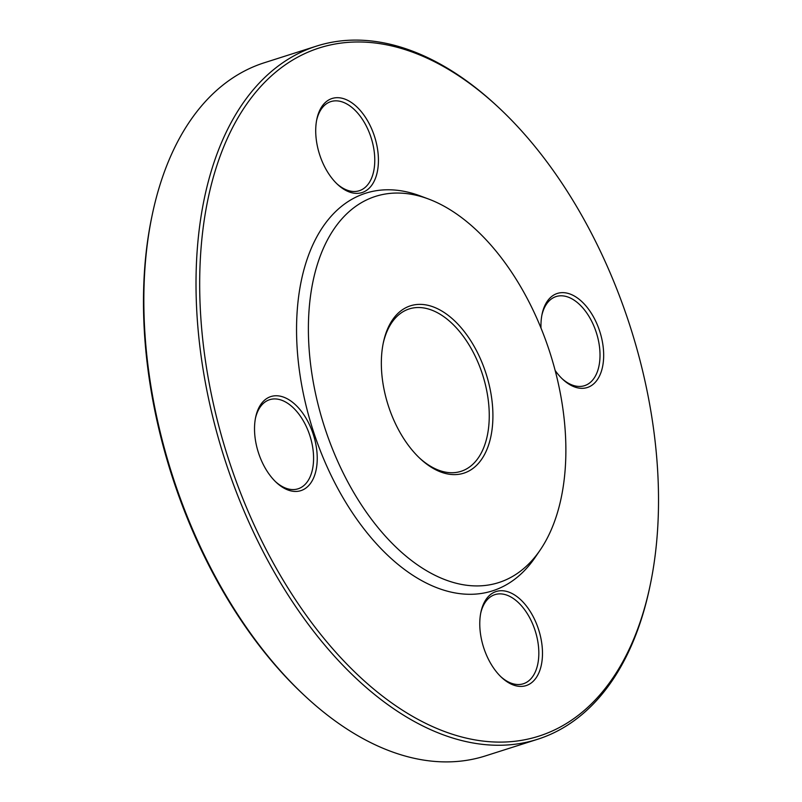 <?xml version="1.0" encoding="UTF-8"?>
<svg xmlns="http://www.w3.org/2000/svg" width="802" height="802" viewBox="0 0 802 802"><rect width="100%" height="100%" fill="white"/><g stroke="black" fill="none" stroke-linecap="round" stroke-linejoin="round"><path stroke-width="1.2" d="M316.63 46.075L264.449 62.706A363.787 213.011 72.3 0 0 151.929 216.319A363.787 213.011 72.3 0 0 304.72 695.745A363.787 213.011 72.3 0 0 314.334 704.397A363.787 213.011 72.3 0 0 485.37 755.925L537.551 739.294A363.787 213.011 -107.7 0 1 366.524 687.765A363.787 213.011 -107.7 0 1 197.593 323.547A363.787 213.011 -107.7 0 1 316.63 46.075A363.787 213.011 -107.7 0 1 487.666 97.603A363.787 213.011 -107.7 0 1 497.28 106.255L498.794 107.658A361.191 211.487 72.3 0 0 489.24 99.067A361.191 211.487 72.3 0 0 207.708 200.43A361.191 211.487 72.3 0 0 368.96 685.018A361.191 211.487 72.3 0 0 650.492 583.666A361.191 211.487 72.3 0 0 498.794 107.658M650.492 583.666L650.071 585.681A363.787 213.011 -107.7 0 1 537.551 739.294M419.426 457.922A85.233 49.904 72.3 0 0 420.93 459.265A85.233 49.904 72.3 0 0 461 471.335A85.233 49.904 72.3 0 0 488.889 406.323A85.233 49.904 72.3 0 0 449.31 320.99A85.233 49.904 72.3 0 0 409.241 308.92A85.233 49.904 72.3 0 0 383.085 343.918M451.747 318.244A87.829 51.428 -107.7 0 1 490.634 437.621A87.829 51.428 -107.7 0 1 420.178 458.644A87.829 51.428 -107.7 0 1 383.296 342.895A87.829 51.428 -107.7 0 1 451.747 318.244M403.376 553.891A202.685 118.676 72.3 0 0 540.217 549.982A202.685 118.676 72.3 0 0 550.202 353.451A202.685 118.676 72.3 0 0 428.338 198.946A202.685 118.676 72.3 0 0 309.011 310.745A202.685 118.676 72.3 0 0 403.376 553.891M428.338 198.946L420.058 195.858A208.68 122.185 72.3 0 0 297.191 310.965A208.68 122.185 72.3 0 0 394.353 561.32A208.68 122.185 72.3 0 0 535.235 557.29L540.217 549.982M316.81 119.338A49.373 28.912 -107.7 0 1 355.727 105.864A49.373 28.912 -107.7 0 1 377.08 172.871A49.373 28.912 -107.7 0 1 337.542 184.4A49.373 28.912 -107.7 0 1 316.81 119.338M277.662 483.656A49.373 28.912 -107.7 0 1 276.359 482.483A49.373 28.912 -107.7 0 1 255.617 417.411A49.373 28.912 -107.7 0 1 294.103 403.556A49.373 28.912 -107.7 0 1 316.138 469.802A49.373 28.912 -107.7 0 1 277.662 483.656M541.39 664.758A49.373 28.912 -107.7 0 1 501.601 677.439A49.373 28.912 -107.7 0 1 480.869 612.367A49.373 28.912 -107.7 0 1 519.345 598.513A49.373 28.912 -107.7 0 1 541.39 664.758M540.999 328.058A49.373 28.912 -107.7 0 1 542.052 314.294A49.373 28.912 -107.7 0 1 580.538 300.439A49.373 28.912 -107.7 0 1 602.392 367.537A49.373 28.912 -107.7 0 1 562.783 379.356A49.373 28.912 -107.7 0 1 555.144 370.474M304.72 695.745L303.206 694.342A361.191 211.487 -107.7 0 1 151.508 218.334L151.929 216.319M562.032 378.634A46.777 27.388 72.3 0 0 584.508 385.682A46.777 27.388 72.3 0 0 599.816 350.013A46.777 27.388 72.3 0 0 578.092 303.186A46.777 27.388 72.3 0 0 556.107 296.56A46.777 27.388 72.3 0 0 541.851 315.326M500.839 676.708A46.777 27.388 72.3 0 0 523.325 683.765A46.777 27.388 72.3 0 0 537.791 664.016A46.777 27.388 72.3 0 0 527.546 614.051A46.777 27.388 72.3 0 0 494.914 594.633A46.777 27.388 72.3 0 0 480.669 613.4M275.597 481.751A46.777 27.388 72.3 0 0 276.088 482.182A46.777 27.388 72.3 0 0 298.073 488.809A46.777 27.388 72.3 0 0 309.963 435.927A46.777 27.388 72.3 0 0 269.673 399.687A46.777 27.388 72.3 0 0 255.417 418.443M336.78 183.678A46.777 27.388 72.3 0 0 359.266 190.736A46.777 27.388 72.3 0 0 371.156 137.854A46.777 27.388 72.3 0 0 330.855 101.603A46.777 27.388 72.3 0 0 316.61 120.37"/></g></svg>
